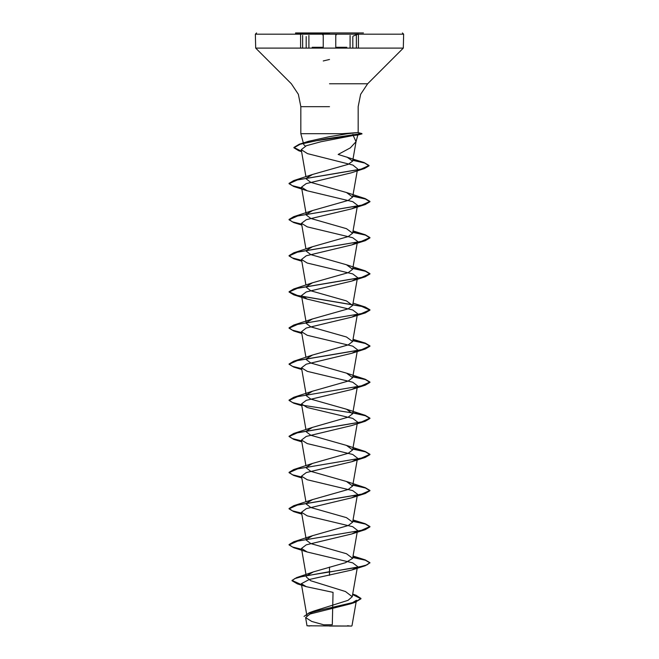 <?xml version="1.0" encoding="UTF-8"?>
<svg xmlns="http://www.w3.org/2000/svg" width="659" height="659" viewBox="0 0 659 659"><rect width="100%" height="100%" fill="white"/><g stroke="black" fill="none" stroke-linecap="round" stroke-linejoin="round"><path stroke-width="0.99" d="M329.5 33.271L295.529 33.271L329.5 33.271M295.529 32.95L363.471 32.95M322.655 34.82L324.014 34.161L403.637 34.161L358.356 34.161M329.5 626.05L351.692 626.05L329.5 626.05M352.013 625.721L356.461 600.3L350.654 603.809L309.944 614.007L305.595 617.565L307.028 625.77L351.692 626.05M329.5 133.711L342.186 133.711L358.142 132.525L347.705 133.711L300.858 133.711L329.5 133.711M352.664 134.535L357.796 134.988L353.208 135.507L356.008 141.669L350.333 147.888L338.158 154.486L364.007 162.551L352.82 160.03M305.339 146.133L303.783 144.609M304.45 143.168L308.321 141.323L329.5 136.668L347.705 133.711M357.038 567.407L351.774 570.051L309.228 579.525L301.303 583.701L306.246 586.667L333.059 592.35L332.342 624.748L323.874 624.814M301.303 583.701L307.028 616.379L313.808 611.091L348.043 600.341L352.252 596.766L345.464 591.518L310.76 580.744L306.476 577.16L301.46 548.445L307.209 551.987L352.713 562.868L357.54 566.501L352.252 596.766M306.987 575.521L313.247 571.954L345.505 562.704L352.664 558.305L346.51 553.766L310.776 543.617L306.344 540.24L301.46 512.315L307.209 515.865L352.73 526.747L357.54 530.38L352.664 558.305M306.46 539.375L312.49 535.701L348.216 525.561L352.664 522.183L346.51 517.636L310.776 507.496L306.344 504.119M306.451 503.245L312.49 499.571L348.216 489.439L352.664 486.054L346.51 481.515L310.784 471.366L306.336 467.997M306.451 467.124L312.481 463.45L348.207 453.318L352.664 449.932L346.51 445.385L310.784 435.253L306.336 431.867M306.451 431.002L312.49 427.329L348.216 417.18L352.656 413.803L346.519 409.264L310.784 399.123L306.336 395.746L301.46 367.821L307.218 371.363L352.738 382.253L357.54 385.877L352.664 413.811M306.451 394.873L312.49 391.199L348.216 381.059L352.656 377.681L346.519 373.142L310.793 363.002L306.336 359.616M306.451 358.751L312.49 355.077L348.224 344.929L352.664 341.551L346.51 337.013L310.801 326.88L306.344 323.495L301.46 295.57L307.218 299.112L352.73 310.002L357.54 313.626L352.664 341.56M306.451 322.622L312.481 318.948L348.224 308.807L352.664 305.43L346.51 300.883L310.784 290.743L306.344 287.365M306.451 286.5L312.481 282.826L348.216 272.686L352.664 269.309L346.51 264.761L310.784 254.621L306.336 251.244M306.451 250.371L312.49 246.697L348.207 236.565L352.656 233.179L346.51 228.64L310.776 218.491L306.336 215.114L301.46 187.189L307.209 190.739L352.73 201.621L357.54 205.254L352.664 233.179M306.46 214.249L312.49 210.575L348.199 200.443L352.656 197.057L346.51 192.51L310.768 182.37L306.344 178.993M306.46 178.119L312.49 174.454L348.183 164.371L352.623 161.158L346.889 157.023M353.208 135.507L320.884 141.784L306.344 145.738L301.229 149.7L307.473 153.613L352.862 165.047L357.582 168.869L352.664 197.057M351.313 172.815L306.163 183.597L301.46 187.189M357.038 206.152L351.782 208.796L306.262 219.686L301.468 223.319L307.218 226.861L352.738 237.751L357.54 241.375L352.664 269.309M357.046 242.273L351.791 244.926L306.27 255.807L301.46 259.44L307.209 262.99L352.73 273.872L357.54 277.505L352.664 305.43M357.03 278.403L351.791 281.047L306.287 291.929L301.46 295.562M357.046 314.524L351.782 317.177L306.27 328.058L301.46 331.691L307.209 335.242L352.738 346.132L357.532 349.756L352.664 377.681M357.03 350.654L351.782 353.298L306.27 364.188L301.468 367.813M357.046 386.775L351.791 389.428L306.27 400.31L301.46 403.942L307.209 407.484L352.722 418.374L357.54 422.007L352.664 449.932M301.657 441.209L293.782 439.347L289.062 436.538L297.646 432.724L365.226 421.282L351.782 425.549L306.278 436.431L301.468 440.064L307.218 443.614L352.73 454.496L357.54 458.129L352.664 486.054M357.046 459.026L351.791 461.679L306.262 472.561L301.46 476.193L307.218 479.736L352.738 490.625L357.532 494.25L352.664 522.183M357.03 495.156L351.782 497.8L306.27 508.69L301.46 512.315M357.038 531.278L351.791 533.93L306.27 544.812L301.46 548.445M305.595 617.565L311.732 621.412L323.767 624.79M329.5 567.086L329.5 571.715L296.616 577.605L292.019 580.447L301.476 584.665M352.689 594.27L355.992 595.234L360.967 598.454L355.193 602.029L309.343 612.738L304.046 616.437L309.03 613.15L322.622 609.567L354.97 602.4L350.654 603.809M329.5 575.332L329.5 572.012L365.226 565.784L369.938 562.679L366.857 564.936L358.092 567.193L302.654 576.378L294.746 578.569L292.019 580.752L297.333 583.874L301.525 584.978M352.639 594.558L360.967 598.759L354.97 602.4M369.938 562.679L365.218 559.878L352.862 557.193M301.6 549.268L292.332 546.945L289.062 544.614L293.782 541.813L361.363 530.371L369.938 526.557L365.226 523.748L352.862 521.063M301.6 513.147L292.332 510.824L289.062 508.493L293.782 505.684L361.363 494.242L369.938 490.428L365.218 487.627L352.862 484.942M301.6 477.025L292.332 474.694L289.062 472.371L293.774 469.562L361.354 458.12L369.938 454.306L365.218 451.497L352.862 448.812M301.6 440.896L292.324 438.573L289.062 436.242L293.782 433.441L361.363 421.991L369.938 418.177L365.226 415.376L352.862 412.691M301.6 404.774L292.332 402.443L289.062 400.12L293.782 397.311L361.363 385.869L369.938 382.055L365.226 379.246L352.862 376.561M301.6 368.645L292.332 366.322L289.062 363.99L293.774 361.19L361.363 349.748L369.938 345.926L365.218 343.125L352.862 340.439M301.6 332.523L292.324 330.192L289.062 327.869L293.774 325.06L361.354 313.618L369.938 309.804L365.218 306.995L297.637 295.553L289.062 291.739L293.782 288.939L361.363 277.497L369.938 273.674L365.226 270.874L352.862 268.188M301.6 260.272L292.332 257.941L289.062 255.618L293.782 252.809L361.363 241.367L369.938 237.553L365.218 234.752L352.862 232.067M301.6 224.142L292.332 221.819L289.062 219.488L293.774 216.687L361.354 205.246L369.938 201.432L365.218 198.623L352.862 195.937M301.6 188.021L292.324 185.69L289.062 183.367L293.782 180.558L360.687 169.256L369.007 165.483L364.007 162.551M301.484 151.224L293.922 147.443L299.301 144.222L325.505 138.892L361.75 133.563L357.516 135.013M369.938 562.984L365.399 560.232L352.804 557.481M301.657 549.581L293.782 547.728L289.062 544.919L297.637 541.105L365.226 529.663L369.938 526.854L365.399 524.103L352.804 521.36M301.657 513.46L293.774 511.598L289.062 508.797L297.637 504.983L365.218 493.533L369.938 490.733L365.399 487.981L352.804 485.23M301.657 477.33L293.774 475.469L289.062 472.668L297.637 468.854L365.218 457.412L369.938 454.611L365.399 451.86L352.804 449.109M365.226 421.282L369.938 418.481L365.399 415.73L352.804 412.979M352.549 412.938L302.39 405.227M301.657 405.079L293.782 403.226L289.062 400.417L297.637 396.603L365.218 385.161L369.938 382.352L365.399 379.609L352.804 376.857M301.657 368.958L293.774 367.096L289.062 364.295L297.637 360.481L365.218 349.039L369.938 346.23L365.399 343.479L352.804 340.728M301.657 332.836L293.782 330.975L289.062 328.166L297.646 324.352L365.226 312.91L369.938 310.109L361.363 306.295L293.782 294.845L289.062 292.044L297.646 288.23L365.226 276.788L369.938 273.979L365.399 271.228L352.804 268.477M301.657 260.585L293.782 258.723L289.062 255.923L297.637 252.1L365.218 240.659L369.938 237.858L365.399 235.106L352.804 232.355M301.657 224.455L293.774 222.594L289.062 219.793L297.637 215.979L365.218 204.537L369.938 201.728L365.399 198.977L352.804 196.234M301.657 188.334L293.782 186.472L289.062 183.663L297.473 179.891L364.427 168.564L369.007 165.788L364.666 163.053L352.771 160.326M301.542 151.545L298.782 150.763L293.922 147.74L300.142 144.272L316.262 140.804L362.022 133.859L358.191 133.859M300.636 34.161L255.362 34.161L335.003 34.161L336.354 34.82M323.215 60.916L329.5 59.483M356.346 48.132L356.346 35.405L356.346 48.132M312.193 48.132L255.717 48.132L335.802 48.132L335.802 35.405M308.939 48.132L308.939 35.405M358.496 34.054L352.862 34.161M335.802 47.275L346.815 47.275M323.215 35.405L323.215 48.132L403.283 48.132L346.815 48.132M329.5 83.8L367.615 83.8L329.5 83.8M329.5 106.676L300.858 106.676L329.5 106.676M312.193 47.275L323.215 47.275M306.13 34.161L300.677 34.161M357.862 132.508L361.75 133.563M302.638 48.132L302.638 35.405L302.638 48.132M350.061 48.132L350.061 35.405M358.381 48.132L358.422 34.161M350.201 626.05L347.557 625.729M358.142 132.525L358.142 106.676L360.605 94.295L367.615 83.8L403.283 48.132L403.637 34.161L402.427 32.95M303.774 144.609L300.858 133.711L300.858 106.676L298.395 94.295L291.385 83.8L255.717 48.132L255.362 34.161L256.573 32.95M356.008 141.669L357.796 134.996L362.022 133.859L358.134 132.517M305.941 501.845L301.46 476.193M305.941 465.724L301.46 440.064M305.941 429.594L301.46 403.942M305.941 357.351L301.46 331.691M305.941 285.1L301.46 259.44M305.941 248.97L301.46 223.319M305.941 176.719L301.221 149.7M352.623 161.158L356.099 141.265M313.808 611.091L309.343 612.738M352.713 594.13L355.992 595.234M313.247 571.954L296.616 577.605M297.333 583.874L306.246 586.667M308.321 141.323L299.301 144.222M353.059 556.039L365.218 559.878M312.49 535.701L293.782 541.813M353.059 519.91L365.226 523.748M312.49 499.571L293.782 505.684M346.51 481.515L365.218 487.627M312.481 463.45L293.774 469.562M346.51 445.385L365.218 451.497M312.49 427.329L293.782 433.441M346.519 409.264L365.226 415.376M312.49 391.199L293.782 397.311M346.519 373.142L365.226 379.246M312.49 355.069L293.774 361.19M353.059 339.286L365.218 343.125M312.481 318.948L293.774 325.06M353.059 303.156L365.218 306.995M312.481 282.826L293.782 288.939M346.51 264.761L365.226 270.874M312.49 246.697L293.782 252.809M353.059 230.905L365.218 234.752M312.49 210.575L293.774 216.687M346.51 192.51L365.218 198.623M312.49 174.446L293.782 180.558M301.558 151.644L298.782 150.763M351.296 172.806L364.427 168.564M307.209 190.739L293.782 186.472M351.782 208.804L365.218 204.537M301.764 225.081L293.774 222.594M351.791 244.926L365.218 240.659M301.764 261.203L293.782 258.723M351.791 281.055L365.226 276.788M307.218 299.112L293.782 294.845M351.782 317.177L365.226 312.91M301.764 333.454L293.782 330.975M351.782 353.306L365.218 349.039M301.764 369.575L293.774 367.096M351.791 389.428L365.218 385.161M301.764 405.705L293.782 403.226M301.764 441.827L293.782 439.347M351.791 461.679L365.218 457.412M301.764 477.956L293.774 475.469M351.782 497.8L365.218 493.533M301.764 514.078L293.774 511.598M351.791 533.93L365.226 529.663M307.209 551.987L293.782 547.728M351.774 570.06L365.226 565.784M311.205 625.762L308.799 626.05M352.796 48.132L352.796 36.599M300.611 48.132L300.57 34.161M306.188 48.132L306.188 36.591M353.175 36.039L358.224 34.161"/></g></svg>

